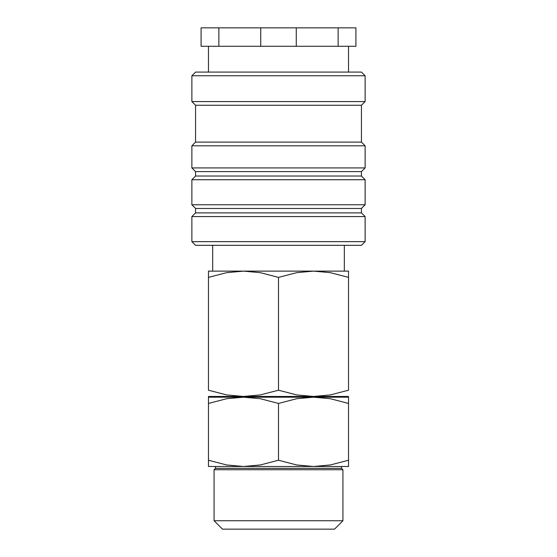 <?xml version="1.0" encoding="UTF-8"?>
<svg xmlns="http://www.w3.org/2000/svg" width="557" height="557" viewBox="0 0 557 557"><rect width="100%" height="100%" fill="white"/><g stroke="black" fill="none" stroke-linecap="round" stroke-linejoin="round"><path stroke-width="0.84" d="M278.5 241.641L191.88 241.641L195.563 245.324L361.437 245.324L365.12 241.641L278.5 241.641M361.437 212.885L195.563 212.885L195.563 208.464L361.437 208.464L361.437 212.885L365.12 216.576L191.88 216.576L191.88 241.641M361.437 176.026L195.563 176.026L195.563 171.605L361.437 171.605L361.437 176.026L365.12 179.716L365.12 204.781L191.88 204.781L195.563 208.464M365.12 179.716L191.88 179.716L191.88 204.781M361.437 142.119L195.563 142.119L195.563 105.259L361.437 105.259L361.437 142.119L365.12 145.802L365.12 167.922L191.88 167.922L195.563 171.605M365.12 145.802L191.88 145.802L191.88 167.922M365.12 75.766L191.88 75.766L195.563 72.083L361.437 72.083L365.12 75.766L365.12 101.569L191.88 101.569L195.563 105.259M296.268 27.85L338.134 27.85L338.134 46.28L296.268 46.28L296.268 27.85L260.732 27.85L260.732 46.28L218.866 46.28L218.866 27.85L260.732 27.85M296.268 46.28L260.732 46.28M348.536 271.127L313.514 271.127L330.385 272.665L348.536 277.386C348.536 269.01 348.536 269.01 348.536 277.393L348.536 390.199L330.385 394.92L313.514 396.452L296.651 394.92L278.5 390.199L260.349 394.92L243.486 396.452L226.615 394.92L208.464 390.199L208.464 277.386C208.464 269.01 208.464 269.01 208.464 277.393L226.615 272.665L243.486 271.127L260.349 272.665L278.5 277.386L296.651 272.665L313.514 271.127L208.464 271.127M348.536 396.452L208.464 396.452M348.536 466.488L313.514 466.488L296.651 464.956L278.5 460.235L260.349 464.956L243.486 466.488L226.615 464.956L208.464 460.235C208.464 468.604 208.464 468.604 208.464 460.221L208.464 403.442C208.464 395.073 208.464 395.073 208.464 403.456L226.615 398.721L243.486 397.19L260.349 398.721L278.5 403.442L296.651 398.721L313.514 397.19L330.385 398.721L348.536 403.442C348.536 395.073 348.536 395.073 348.536 403.456L348.536 460.235C348.536 468.604 348.536 468.604 348.536 460.221L330.385 464.956L313.514 466.488L208.464 466.488M348.536 397.19L208.464 397.19M278.5 520.746L214.069 520.746L222.473 529.15L334.527 529.15L342.931 520.746L278.5 520.746M341.532 466.488L341.532 468.333L342.931 469.732L214.069 469.732L214.069 520.746M341.532 468.333L215.468 468.333L214.069 469.732M278.5 403.442L278.5 460.235M348.536 390.185C348.536 398.575 348.536 398.575 348.536 390.185M208.464 390.185C208.464 398.575 208.464 398.575 208.464 390.185M278.5 277.386L278.5 390.199M218.866 27.85L201.091 27.85L201.091 46.28L218.866 46.28M338.134 46.28L355.909 46.28L355.909 27.85L338.134 27.85M195.563 212.885L191.88 216.576M195.563 176.026L191.88 179.716M195.563 142.119L191.88 145.802M191.88 75.766L191.88 101.569M208.464 46.28L208.464 72.083M212.67 245.324L212.67 271.127M212.67 396.452L212.67 397.19M215.468 466.488L215.468 468.333M342.931 469.732L342.931 520.746M344.33 396.452L344.33 397.19M344.33 245.324L344.33 271.127M348.536 46.28L348.536 72.083M361.437 105.259L365.12 101.569M361.437 171.605L365.12 167.922M361.437 208.464L365.12 204.781M365.12 216.576L365.12 241.641"/></g></svg>
